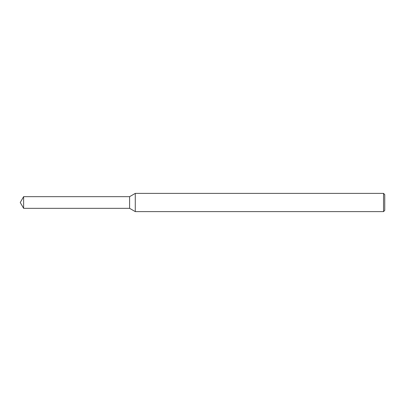 <?xml version="1.0" encoding="UTF-8"?>
<svg xmlns="http://www.w3.org/2000/svg" width="405" height="405" viewBox="0 0 405 405"><rect width="100%" height="100%" fill="white"/><g stroke="black" fill="none" stroke-linecap="round" stroke-linejoin="round"><path stroke-width="0.61" d="M23.617 196.668L129.6 196.668L129.6 208.332L129.6 196.668L135.28 193.387L135.28 211.612L129.6 208.332L23.617 208.332L23.617 196.668L20.25 202.5L23.617 208.332M383.535 211.612L383.535 193.387L384.75 194.602L384.75 210.398L383.535 211.612L135.28 211.612M383.535 193.387L135.28 193.387"/></g></svg>
